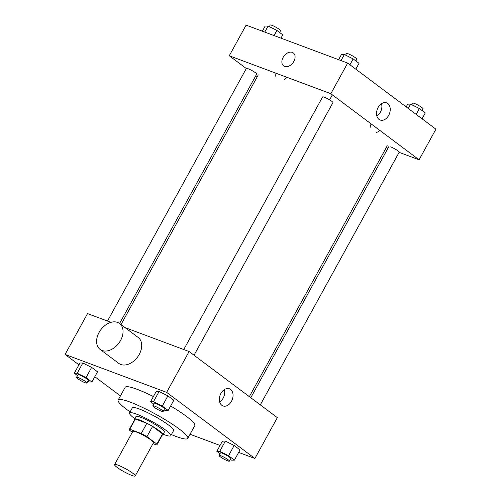 <?xml version="1.0" encoding="UTF-8"?>
<svg xmlns="http://www.w3.org/2000/svg" width="501" height="501" viewBox="0 0 501 501"><rect width="100%" height="100%" fill="white"/><g stroke="black" fill="none" stroke-linecap="round" stroke-linejoin="round"><path stroke-width="0.75" d="M131.688 475.361A11.774 1.691 28.8 0 1 120.234 469.5A11.774 1.691 28.8 0 1 114.579 464.602A11.774 1.691 28.8 0 1 125.713 468.798A11.774 1.691 28.8 0 1 135.214 475.95A11.774 1.691 28.8 0 1 131.688 475.361M114.579 464.602L132.821 431.417A11.774 1.691 28.8 0 1 143.956 435.607A11.774 1.691 28.8 0 1 153.456 442.765L135.214 475.95M129.283 429.476L134.894 419.262A15.813 2.273 28.8 0 1 135.389 419.018L146.849 423.301A15.813 2.273 28.8 0 1 152.567 426.432L162.524 433.891L156.907 444.105L146.95 436.647A15.813 2.273 28.8 0 0 141.232 433.515L129.772 429.232A15.813 2.273 28.8 0 0 129.283 429.476A15.813 2.273 28.8 0 0 129.371 430.077L132.339 432.3M152.98 443.635L156.506 444.951A15.813 2.273 28.8 0 0 157.001 444.713A15.813 2.273 28.8 0 0 156.907 444.105M162.524 433.891A15.813 2.273 28.8 0 1 162.612 434.499L157.001 444.713M162.374 434.937A16.189 2.323 -151.2 0 0 162.944 434.68A16.189 2.323 -151.2 0 0 149.874 424.842A16.189 2.323 -151.2 0 0 134.569 419.08A16.189 2.323 -151.2 0 0 134.656 419.7M134.569 419.08L135.971 416.531A16.189 2.323 28.8 0 1 151.277 422.293A16.189 2.323 28.8 0 1 164.347 432.125L162.944 434.68M152.567 426.432L146.95 436.647M135.389 419.018L129.772 429.232M146.849 423.301L141.232 433.515M163.163 434.279A23.547 3.382 -151.2 0 0 170.791 435.676A23.547 3.382 -151.2 0 0 151.784 421.366A23.547 3.382 -151.2 0 0 129.521 412.981A23.547 3.382 -151.2 0 0 134.531 418.492A23.547 3.382 -151.2 0 0 134.788 418.679M170.791 435.676L173.603 430.566A23.547 3.382 -151.2 0 0 154.596 416.256A23.547 3.382 -151.2 0 0 132.327 407.877L129.521 412.981M171.386 434.599A39.742 5.705 -151.2 0 0 187.787 438.369A39.742 5.705 -151.2 0 0 155.717 414.221A39.742 5.705 -151.2 0 0 118.142 400.08A39.742 5.705 -151.2 0 0 126.596 409.373A39.742 5.705 -151.2 0 0 130.116 411.91M118.142 400.08L125.156 387.317A39.742 5.705 28.8 0 1 153.4 396.56M170.647 405.979A39.742 5.705 28.8 0 1 194.808 425.606L187.787 438.369M87.75 381.399L88.99 382.019L91.915 382.006L97.526 371.792L91.645 367.39L82.847 363L79.928 363.012L74.311 373.22L77.498 375.606M164.002 409.881L165.249 410.501L168.167 410.488L173.778 400.28L167.904 395.878L159.105 391.481L156.18 391.5L150.569 401.708L153.751 404.094M238.658 452.416L254.89 458.478L166.639 392.377L65.074 354.439L78.933 364.822M94.821 376.721L120.434 395.903M190.048 434.261L220.052 445.464M230.26 459.511L231.5 460.131L234.424 460.118L240.035 449.904L234.155 445.502L225.356 441.112L222.438 441.124L216.827 451.332L220.008 453.718M110.94 322.337L87.525 313.595L65.074 354.439M254.89 458.478L277.347 417.634L189.096 351.533L124.993 327.591M189.096 351.533L166.639 392.377M231.487 401.307A9.168 6.469 -69.5 0 1 222.995 405.935A9.168 6.469 -69.5 0 1 220.146 395.082A9.168 6.469 -69.5 0 1 229.408 388.763A9.168 6.469 -69.5 0 1 231.487 401.307M119.526 323.489L138.195 337.474A16.189 11.229 126.8 0 1 138.401 355.835A16.189 11.229 126.8 0 1 120.766 364.471A16.189 11.229 126.8 0 1 118.781 363.394L100.112 349.41A16.189 11.229 126.8 0 1 100.833 329.721A16.189 11.229 126.8 0 1 119.526 323.489A16.189 11.229 126.8 0 1 119.733 341.851A16.189 11.229 126.8 0 1 102.098 350.493A16.189 11.229 126.8 0 1 100.112 349.41M224.354 389.565A9.168 6.469 -69.5 0 1 223.145 398.189A9.168 6.469 -69.5 0 1 219.707 402.015M260.301 404.871L399.191 152.229A5.887 0.845 -151.2 0 0 396.36 149.78A5.887 0.845 -151.2 0 0 390.636 146.856M107.49 321.053L246.36 68.449A5.887 0.845 28.8 0 1 251.928 70.541A5.887 0.845 28.8 0 1 256.681 74.117L119.57 323.527M183.748 349.535L322.613 96.931A5.887 0.845 28.8 0 1 328.18 99.029A5.887 0.845 28.8 0 1 332.933 102.605L194.044 355.24M399.122 152.348L419.087 159.806L330.835 93.706L229.27 55.768L246.317 68.531M255.829 75.664L257.27 76.741M386.29 147.557L387.974 148.183M419.087 159.806L435.926 129.177L347.675 63.076L246.11 25.131L229.27 55.768M332.37 94.852L329.62 99.856M275.97 73.209A8.097 5.711 110.5 0 0 275.919 76.979A8.097 5.711 110.5 0 1 275.97 73.209M284.011 79.972A8.097 5.711 110.5 0 0 286.415 77.11A8.097 5.711 110.5 0 1 284.011 79.972M347.675 63.076L330.835 93.706M388.67 115.399A9.168 6.469 -69.5 0 1 380.178 120.027A9.168 6.469 -69.5 0 1 377.322 109.174A9.168 6.469 -69.5 0 1 386.59 102.855A9.168 6.469 -69.5 0 1 388.67 115.399M284.612 66.439A8.097 5.617 126.8 0 1 283.622 65.9A8.097 5.617 126.8 0 1 283.979 56.056A8.097 5.617 126.8 0 1 293.329 52.943A8.097 5.617 126.8 0 1 293.429 62.118A8.097 5.617 126.8 0 1 284.612 66.439M371.147 123.904A8.097 5.617 -53.2 0 0 370.126 127.486A8.097 5.617 -53.2 0 1 371.147 123.897M376.57 132.446A8.097 5.617 -53.2 0 0 379.846 130.417A8.097 5.617 -53.2 0 1 376.57 132.446M283.622 65.9A8.097 5.617 126.8 0 1 283.979 56.056A8.097 5.617 126.8 0 1 293.329 52.943M381.537 103.657A9.168 6.469 -69.5 0 1 380.322 112.28A9.168 6.469 -69.5 0 1 376.884 116.107M422.067 118.793L425.28 112.944L419.406 108.535L410.607 104.145L407.682 104.158L406.179 106.895M410.607 104.145L408.246 108.441M419.406 108.535L416.187 114.391M411.847 104.765L412.73 103.162A5.887 0.845 28.8 0 1 418.297 105.26A5.887 0.845 28.8 0 1 423.044 108.836L422.099 110.558M355.81 69.163L359.029 63.314L353.149 58.911L344.35 54.521L341.432 54.534L338.601 59.682M344.35 54.521L341.018 60.583M353.149 58.911L349.93 64.761M345.59 55.141L346.473 53.538A5.887 0.845 28.8 0 1 352.04 55.63A5.887 0.845 28.8 0 1 356.793 59.206L355.842 60.928M280.948 38.145L282.771 34.832L276.896 30.423L268.098 26.033L265.173 26.046L262.342 31.194M268.098 26.033L264.76 32.102M276.896 30.423L274.066 35.577M269.338 26.653L270.221 25.05A5.887 0.845 28.8 0 1 275.782 27.148A5.887 0.845 28.8 0 1 280.535 30.724L279.589 32.446M234.424 460.118L228.544 455.716L219.745 451.32L216.827 451.332M219.062 455.44L220.465 452.891A5.887 0.845 28.8 0 1 226.032 454.983A5.887 0.845 28.8 0 1 230.779 458.559L229.377 461.114A5.887 0.845 28.8 0 1 227.611 460.82A5.887 0.845 28.8 0 1 221.887 457.889A5.887 0.845 28.8 0 1 219.062 455.44A5.887 0.845 28.8 0 1 224.63 457.538A5.887 0.845 28.8 0 1 229.377 461.114M240.035 449.904L234.155 445.502L225.356 441.112L219.745 451.32M225.356 441.112L222.438 441.124M234.155 445.502L228.544 455.716M168.167 410.488L162.286 406.086L153.488 401.696L150.569 401.708M152.805 405.816L154.208 403.261A5.887 0.845 28.8 0 1 159.775 405.359A5.887 0.845 28.8 0 1 164.528 408.935L163.126 411.49A5.887 0.845 28.8 0 1 161.36 411.196A5.887 0.845 28.8 0 1 155.636 408.265A5.887 0.845 28.8 0 1 152.805 405.816A5.887 0.845 28.8 0 1 158.372 407.908A5.887 0.845 28.8 0 1 163.126 411.49M173.778 400.28L167.904 395.878L159.105 391.481L153.488 401.696M159.105 391.481L156.18 391.5M167.904 395.878L162.286 406.086M91.915 382.006L86.034 377.604L77.235 373.207L74.311 373.22M76.553 377.328L77.956 374.779A5.887 0.845 28.8 0 1 83.523 376.871A5.887 0.845 28.8 0 1 88.27 380.447L86.867 383.002A5.887 0.845 28.8 0 1 85.101 382.708A5.887 0.845 28.8 0 1 79.377 379.777A5.887 0.845 28.8 0 1 76.553 377.328A5.887 0.845 28.8 0 1 82.114 379.426A5.887 0.845 28.8 0 1 86.867 383.002M97.526 371.792L91.645 367.39L82.847 363L77.235 373.207M82.847 363L79.928 363.012M91.645 367.39L86.034 377.604M258.284 74.887L121.004 324.604M387.26 145.791L249.341 396.66M250.782 397.738L388.87 146.561"/></g></svg>
